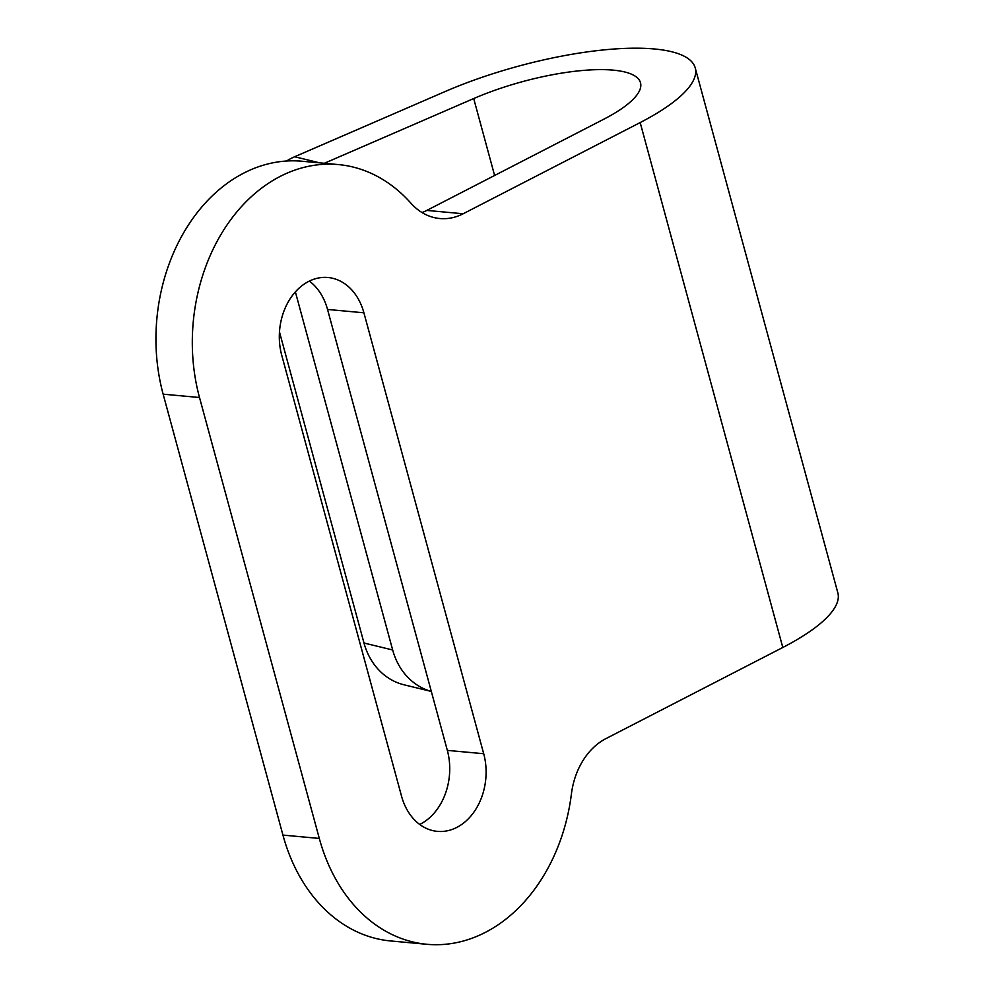 <?xml version="1.0" encoding="UTF-8"?>
<svg xmlns="http://www.w3.org/2000/svg" width="994" height="994" viewBox="0 0 994 994"><rect width="100%" height="100%" fill="white"/><g stroke="black" fill="none" stroke-linecap="round" stroke-linejoin="round"><path stroke-width="1.49" d="M695.228 67.915L837.843 592.834A170.111 48.035 -15.2 0 1 782.8 647.479L605.793 738.691A68.039 52.048 -84.7 0 0 571.401 794.032A170.111 130.115 -84.7 0 1 427.01 944.3L390.642 940.958A170.111 130.115 -84.7 0 1 282.942 835.097L163.14 394.171A170.111 130.115 -84.7 0 1 243.654 173.155A170.111 130.115 -84.7 0 1 302.027 161.239L338.395 164.582A170.111 130.115 -84.7 0 1 410.845 203.124A68.039 52.048 -84.7 0 0 439.833 218.531A68.039 52.048 -84.7 0 0 463.179 213.76L640.173 122.56A170.111 48.035 164.8 0 0 695.228 67.915A170.111 48.035 164.8 0 0 445.026 91.585L294.634 156.754L319.757 162.867M427.01 944.3A170.111 130.115 -84.7 0 1 319.31 838.439L199.508 397.513A170.111 130.115 -84.7 0 1 280.022 176.497A170.111 130.115 -84.7 0 1 338.395 164.582M308.55 281.488A56.708 43.376 95.3 0 0 281.712 355.156L401.514 796.082A56.708 43.376 95.3 0 0 437.41 831.369A56.708 43.376 95.3 0 0 483.705 753.725L363.903 312.799A56.708 43.376 95.3 0 0 328.008 277.512A56.708 43.376 95.3 0 0 308.55 281.488M422.04 212.554A68.039 52.048 95.3 0 0 426.811 210.417L603.805 119.205A113.403 32.019 -15.2 0 0 640.509 82.775A113.403 32.019 -15.2 0 0 473.703 98.555L324.33 163.289M431.321 691.439L404.061 684.804A68.039 58.099 -76.3 0 1 363.99 643.019L392.667 649.989L295.367 291.876M392.667 649.989A68.039 58.099 103.7 0 0 431.309 691.414M363.99 643.019L279.463 331.921M286.57 161.016A68.039 58.099 -76.3 0 1 294.634 156.754M419.704 824.448A56.708 43.376 95.3 0 0 447.337 750.383L327.535 309.445A56.708 43.376 95.3 0 0 309.333 281.091M163.14 394.171L199.508 397.513M282.942 835.097L319.31 838.439M494.602 175.478L473.703 98.555M782.8 647.479L640.173 122.56M447.337 750.383L483.705 753.725M327.535 309.445L363.903 312.799M426.811 210.417L463.179 213.76"/></g></svg>
